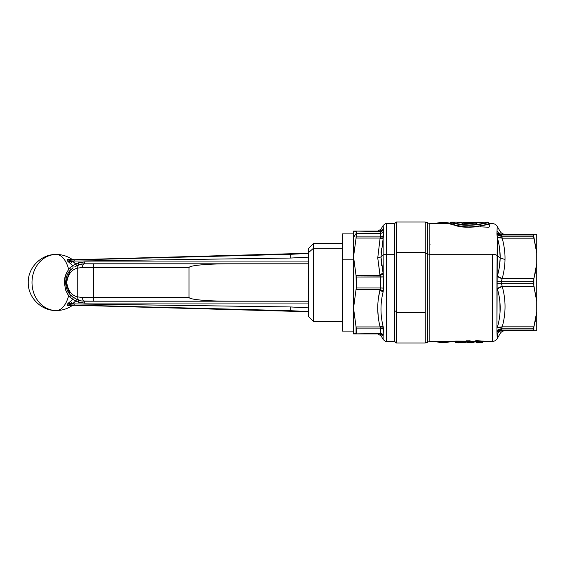 <?xml version="1.0" encoding="UTF-8"?>
<svg xmlns="http://www.w3.org/2000/svg" width="565" height="565" viewBox="0 0 565 565"><rect width="100%" height="100%" fill="white"/><g stroke="black" fill="none" stroke-linecap="round" stroke-linejoin="round"><path stroke-width="0.85" d="M464.034 222.497L463.357 222.44M463.272 222.433L462.587 223.373M475.391 222.455L474.805 222.137C470.928 222.758 457.057 221.734 467.898 222.356C457.057 221.734 470.928 222.758 474.805 222.137L475.391 222.455C471.083 223.069 455.722 222.059 467.735 222.674C455.722 222.059 471.083 223.069 475.391 222.455L475.885 223.429L475.391 222.455L475.963 222.44L476.45 223.422L475.963 222.44L480.264 222.44L475.963 222.44M536.75 253.169L536.75 234.27L536.75 253.169L533.515 236.163L533.869 234.27L536.75 234.27L502.214 234.27L536.75 234.27L533.869 234.27L533.515 234.955L501.494 234.955L502.214 234.27C500.039 234.185 498.422 233.176 497.355 231.233C501.127 231.537 501.127 231.537 497.355 231.233C498.422 233.176 500.039 234.185 502.214 234.27L502.094 234.27C499.933 234.171 498.316 233.161 497.242 231.233L497.355 231.233C501.127 231.537 501.127 231.537 497.355 231.233L497.242 231.233C498.316 233.161 499.933 234.171 502.094 234.27L501.494 234.955L533.515 234.955L536.75 253.169L536.75 263.594L536.75 253.169M501.494 330.115L502.094 330.73L501.494 330.045L533.515 330.045L501.494 330.045L501.494 328.837L533.515 328.837L501.494 328.837L502.214 326.845L497.242 327.827L497.355 327.396L502.214 326.845L497.355 327.396C501.127 314.401 501.127 301.555 497.355 288.87L502.214 286.384L497.355 288.87L497.242 288.433L502.214 286.384L501.494 283.708L533.515 283.708L501.494 283.708L501.494 281.292L533.515 281.292L501.494 281.292L502.214 278.616L497.242 276.568L497.355 276.13L502.214 278.616L497.355 276.13C499.163 269.59 500.096 263.558 500.145 258.021L505.004 259.483C504.955 265.338 504.022 271.716 502.214 278.616L533.869 278.616L533.869 286.384L502.214 286.384C505.979 299.867 505.979 313.356 502.214 326.845L533.869 326.845L533.869 330.73L502.214 330.73L536.75 330.73L502.214 330.73L533.869 330.73L533.515 328.837L536.75 311.831L533.869 326.845L502.214 326.845C505.979 313.356 505.979 299.867 502.214 286.384L533.869 286.384L536.75 301.406L536.75 330.73L533.869 330.73L536.75 330.73L536.75 263.594L536.75 301.406L533.515 283.708L533.869 278.616L536.75 263.594L533.869 278.616L502.214 278.616C504.022 271.716 504.955 265.338 505.004 259.483C505.159 252.958 504.234 245.853 502.214 238.155L533.869 238.155L502.214 238.155L501.494 234.955L496.939 232.907L497.242 226.417L496.939 232.907A5.608 4.916 180 0 0 501.494 234.955L501.494 236.163L533.515 236.163L501.494 236.163L502.214 238.155L497.355 237.604L497.242 237.173L502.094 237.929L497.242 237.173L496.939 234.164L496.939 232.907L501.494 234.955L502.094 234.27M481.196 222.476L481.797 222.158C480.61 222.78 467.199 224.284 460.63 222.787L467.347 223.415L460.63 222.787C467.199 224.284 480.61 222.78 481.797 222.158L480.617 222.37M480.617 222.44L474.805 222.137L481.797 222.158M459.557 342.235L459.557 342.793L460.39 342.87L459.783 342.312M464.501 342.708L460.906 342.884L464.543 342.814A1.123 0.706 -92.3 0 1 464.501 342.814A1.123 1.123 0.4 0 0 465.475 342.249L464.501 342.814L456.633 342.708L464.501 342.708L465.85 341.606L465.475 342.15A1.123 1.116 -179.6 0 1 464.501 342.708L464.501 342.15L464.501 342.708M460.39 342.87L456.633 342.793L456.633 342.15L465.475 342.15L466.337 341.324L465.475 342.15L456.633 342.15L456.633 342.708A1.123 1.116 179.6 0 1 455.665 342.15L456.633 342.15L456.174 341.317L464.96 341.317L464.501 342.15L464.96 341.317L466.337 341.175L456.174 341.317L456.633 342.15L455.665 342.15L456.633 342.793L455.284 341.458L456.174 341.034L466.337 341.175L456.174 341.034L455.284 341.458L455.665 342.235A1.123 1.123 -0.4 0 0 456.633 342.793L459.557 342.793L456.633 342.793L454.797 341.175L456.174 341.034L454.797 341.175L455.68 342.263L454.966 341.345M467.46 342.524L466.535 341.959L473.625 342.185L473.258 342.757L471.62 342.884L473.336 342.757M467.1 341.959L466.535 341.959A1.123 1.024 104.3 0 0 467.177 342.496L471.606 342.884M483.831 341.253L482.093 342.715L480.25 342.736L479.607 342.178L480.25 342.736L478.336 342.708L479.304 342.15L482.757 342.157L481.994 342.715A1.123 0.855 -95.1 0 0 482.757 342.157L483.216 341.401L482.757 342.157L481.903 342.221A1.123 0.855 86.1 0 1 481.147 342.786L481.945 341.634L483.513 341.119L476.514 340.688L475.172 340.893L475.568 341.422A0.558 0.558 -45.7 0 1 475.659 341.543L479.685 341.458L479.304 342.15A1.123 1.116 -179.6 0 1 478.336 342.708L478.336 342.15L479.304 342.15L479.685 341.458L481.945 341.634L481.903 342.221L480.511 342.221L481.147 342.786A1.123 0.72 -87.2 0 1 481.09 342.786A1.123 0.72 -87.2 0 1 480.511 342.221L480.554 341.641L480.511 342.221L479.607 342.178L479.685 341.458L479.304 342.15L478.336 342.15L478.336 342.708L477.015 342.708L478.336 342.708M478.753 342.439L478.336 342.439L478.753 342.439M477.015 342.708L477.015 342.15L478.336 342.15L478.795 341.317L478.336 342.15L477.015 342.15L477.015 342.708A1.123 1.116 179.6 0 1 476.041 342.15L477.015 342.15L476.549 341.317L477.015 342.15L476.041 342.15L477.015 342.708L477.008 341.889M533.904 326.74L535.74 319.133M533.904 278.503L535.754 270.847M487.757 222.116C488.548 222.483 468.95 227.13 457.904 223.839C444.528 219.884 452.784 224.143 469.451 225.004C452.784 224.143 444.528 219.884 457.904 223.839C468.95 227.13 488.548 222.483 487.757 222.116L463.243 222.433M458.964 224.044L461.485 224.446M457.205 222.179L462.128 222.977M499.891 302.254L500.152 307.226M502.214 330.73L502.214 330.73C500.039 330.815 498.422 331.825 497.355 333.767L497.242 333.767C498.316 331.839 499.933 330.829 502.094 330.73C499.933 330.829 498.316 331.839 497.242 333.767L496.939 332.093A5.608 4.916 0 0 1 501.494 330.045L496.939 332.093L497.242 255.613L500.145 258.021C500.308 251.863 499.375 245.055 497.355 237.604L502.214 238.155C504.234 245.853 505.159 252.958 505.004 259.483L500.145 258.021C500.096 263.558 499.163 269.59 497.355 276.13L502.214 278.616L497.355 276.13L497.242 276.568L502.094 278.842L501.494 281.292L496.939 281.243L501.494 281.292L502.094 286.158L497.242 288.44L497.355 288.87C501.127 301.555 501.127 314.401 497.355 327.396L497.242 327.827L502.094 327.071L501.494 328.837L496.939 330.836A5.608 4.795 180 0 1 501.494 328.837L501.494 330.045A5.608 4.916 0 0 0 496.939 332.093L501.494 330.045L502.214 330.73C500.039 330.815 498.422 331.825 497.355 333.767C501.127 333.463 501.127 333.463 497.355 333.767C501.127 333.463 501.127 333.463 497.355 333.767L497.242 338.583L496.939 332.093L496.939 283.757L501.494 283.708L496.939 283.757L501.494 283.708L502.214 286.384M464.592 342.807L464.592 342.807A1.123 0.706 -92.3 0 1 464.543 342.814L458.074 342.884L457.473 342.319M464.868 342.263L464.501 342.277L464.868 342.263M472.065 342.722L472.432 342.15A1.123 0.438 91.8 0 1 472.065 342.722L472.065 342.722A1.123 1.031 -99.8 0 1 471.175 342.15L471.189 342.171M466.21 341.493L466.704 341.493L466.21 341.493L466.535 341.959L466.21 341.493M466.641 341.387A0.558 0.516 -79.3 0 1 466.704 341.493A0.558 0.537 66.9 0 0 466.634 341.387L470.977 341.422L471.175 342.15L466.535 341.959M474.084 342.326L474.084 342.326A1.123 1.031 -98.6 0 1 473.258 342.757A1.123 0.438 -88.4 0 0 473.625 342.185L471.175 342.15L470.977 341.422L472.206 341.345L472.432 342.15L472.206 341.345L474.162 341.43L473.625 342.185L474.162 341.43L475.179 341.225A0.558 0.558 179.1 0 1 475.659 341.5A0.558 0.544 -21.1 0 0 474.748 341.444L466.245 341.204M467.177 342.496A1.123 1.024 104.3 0 0 467.184 342.503L465.97 341.253L466.513 341.126M480.25 342.736L478.633 342.736M476.041 341.889L475.659 341.543A0.558 0.558 -0.9 0 0 475.504 341.373M474.713 341.514L478.795 341.034L480.172 341.175L479.685 341.62M533.515 236.163L533.869 238.155L533.515 236.163M499.559 248.261L500.152 257.252M500.131 258.714L499.375 266.906M502.214 238.155L501.494 236.163A5.608 4.795 0 0 1 496.939 234.164L501.494 236.163L502.094 237.929M475.652 222.469L476.246 222.44M488.365 222.433C489.078 222.794 468.929 227.384 457.572 224.136C443.61 220.23 452.36 224.432 469.451 225.287C452.36 224.432 443.61 220.23 457.572 224.136C468.929 227.384 489.085 222.794 488.365 222.433L489.022 223.373L488.365 222.433M456.908 222.116L451.145 222.116L450.531 222.433L451.569 222.73M452.318 222.935L455.75 223.768M458.024 224.22L458.476 224.305M500.039 311.88L499.926 302.699M456.633 342.235L456.287 341.648L456.633 342.235M469.529 341.896L469.741 341.119M468.533 340.999L468.293 341.896M479.339 341.889L479.508 341.013L479.339 341.889M496.939 232.9L497.355 237.604C499.375 245.055 500.308 251.863 500.145 258.021L497.242 255.613L497.242 237.173L496.939 281.243L501.494 281.292M501.494 283.785L496.939 283.757L496.939 281.243M501.579 280.41L502.087 278.87M499.877 262.902L499.947 262.096M500.025 252.951L499.954 251.905M501.607 236.784L501.494 236.163M469.451 227.024L469.451 227.024C452.452 226.162 443.278 220.625 455.552 225.153C466.782 229.87 490.102 224.03 489.022 223.373C490.102 224.03 466.782 229.87 455.552 225.153C443.278 220.625 452.452 226.162 469.451 227.024M458.441 224.298L458.067 224.227M467.128 226.968L468.35 227.01M474.84 341.387L477.015 342.884L478.336 342.884L480.172 341.387L492.383 341.387L492.383 254.264A5.608 2.691 0 0 1 497.242 255.613A5.608 2.691 180 0 0 492.383 254.264L492.383 341.387C494.502 341.317 496.119 340.384 497.242 338.583L500.152 333.541C501.275 331.74 502.892 330.8 505.011 330.73M465.482 341.648L465.85 341.606L465.468 342.256L464.543 342.814M468.23 341.387L466.083 341.387M474.607 341.578L475.059 341.288L474.607 341.578M470.179 340.829L466.33 340.843M475.172 340.893L475.059 341.288L475.172 340.893M475.659 341.543L475.652 341.168L475.659 341.543M483.626 341.281L481.945 341.634L483.626 341.281M480.236 341.359L482.326 341.352L480.236 341.359M479.685 341.458L480.172 341.175L478.795 341.034L475.172 341.175L480.172 341.175M480.186 226.84L488.732 227.229L489.558 226.84L489.509 224.828L488.28 224.623M469.451 227.229C452.162 226.374 442.593 220.894 455.263 225.379C466.739 230.047 490.498 224.263 489.481 223.613L489.022 223.373L489.481 223.613C490.498 224.263 466.739 230.047 455.263 225.379C442.593 220.894 452.162 226.374 469.451 227.229L476.846 226.84M381.114 335.787L383.134 339.523L383.134 335.9C380.266 335.744 380.266 335.744 383.134 335.9L383.134 339.523C385.21 341.26 386.291 341.882 386.368 341.387L386.368 254.264L394.667 254.264L394.667 223.613L394.667 310.736L396.256 311.492L396.256 312.742L396.256 311.492L394.667 310.736L394.667 254.264L386.368 254.264L386.368 341.387L394.667 341.387L394.667 310.736L394.667 341.387L396.256 342.976L396.256 312.742L425.24 312.742L425.24 253.508L425.24 312.742L396.256 312.742L396.256 342.976L425.24 342.976L425.24 312.742L425.24 342.976L427.55 342.185L427.55 253.89L427.55 342.185L429.852 341.387L429.852 254.264L492.383 254.264L429.852 254.264L429.852 223.613L429.852 341.387L455.065 341.387M460.242 226.438L457.968 226.007M430.036 244.61L429.852 244.101M427.55 253.89A3.736 1.794 180 0 0 429.852 254.264A3.736 1.794 0 0 1 427.55 253.89L427.55 222.815L427.55 253.89A3.736 1.794 180 0 0 425.24 253.508A3.736 1.794 0 0 1 427.55 253.89M425.24 253.508L425.24 222.024L425.24 253.508M396.256 311.492L396.256 252.258L425.24 252.258L396.256 252.258L396.256 222.024L396.256 311.492M342.326 321.57L313.533 321.57L313.533 248.212L342.326 248.212L313.533 248.212L313.533 321.57L308.674 316.711L308.674 252.477L313.533 248.212L313.533 243.43L313.533 248.212L308.674 252.477L308.674 312.523M382.971 272.429L380.987 256.948L383.134 255.161L380.987 256.948L383.134 238.487L383.134 255.161A3.736 1.794 0 0 1 386.368 254.264L386.368 223.613L386.368 254.264A3.736 1.794 180 0 0 383.134 255.161L383.134 229.1C380.266 229.256 380.266 229.256 383.134 229.1L383.134 225.477L383.451 230.146L380.535 231.424L383.451 230.146L383.451 232.053A3.736 3.284 0 0 1 380.535 233.281L380.111 231.092L380.535 231.424A3.736 3.404 180 0 0 383.451 230.146M308.674 252.477L308.674 248.289L313.533 243.43L342.326 243.43M383.091 292.063L382.865 293.016M380.972 309.189L381.015 311.477M382.95 325.723L383.134 326.514C380.266 314.896 380.266 303.349 383.134 291.886L383.134 255.161L383.24 273.954L380.111 275.515L380.386 276.144M381.396 248.31L381.1 251.771M381.198 261.312L381.665 265.501M383.451 329.24L380.535 328.103A3.736 3.037 180 0 1 383.451 329.24L383.134 335.9L383.134 326.514L383.24 327.199L380.111 326.93L380.535 328.103L379.892 326.09L383.134 326.514L379.892 326.09C377.032 314.168 377.032 302.247 379.892 290.325L380.535 287.981L380.111 289.485L383.24 291.046L380.111 289.485L356.056 289.485L356.24 287.981L356.056 289.485L380.111 289.485L379.892 290.325L383.134 291.886L383.24 291.046L383.134 291.886L379.892 290.325C377.032 302.247 377.032 314.168 379.892 326.09L380.111 326.93L383.24 327.199L383.451 329.233M378.232 299.733L379.574 291.752L378.232 299.768M377.745 309.295L378.26 316.916L377.745 309.295M381.1 313.201L380.987 310.291M383.112 326.499L383.134 326.514C380.266 314.896 380.266 303.349 383.134 291.886M380.535 276.991L380.111 275.515L383.24 273.954L383.451 288.115L380.535 287.981L380.535 277.02L383.451 276.885A3.736 0.367 180 0 1 380.535 277.02L379.892 274.675L383.134 273.114L379.892 274.675L377.745 257.923L380.111 238.07L380.535 236.897L380.111 238.07L383.24 237.801L380.111 238.07L380.535 233.281A3.736 3.284 180 0 0 383.451 232.053L383.451 235.76A3.736 3.037 0 0 1 380.535 236.897L383.451 235.76L383.24 237.801M381.241 261.821L381.043 258.819M381.043 252.873L381.191 250.493M383.134 238.487L379.892 238.91L383.134 238.487L380.987 256.948L377.745 257.923L380.111 275.515L356.056 275.515L353.542 256.793L356.24 236.897L380.535 236.897L380.111 238.07L356.056 238.07L356.24 233.281L353.542 237.385L356.24 233.281L380.535 233.281L380.535 236.897L356.24 236.897L356.24 231.424L353.542 231.092L380.111 231.092L356.056 231.092L380.535 231.424L380.535 233.281L356.24 233.281L356.056 231.092L377.738 231.092L353.542 231.092L380.111 231.092L383.24 229.256M379.892 231.092L383.134 229.1C380.266 229.256 380.266 229.256 383.134 229.1L379.892 231.092M383.451 334.854L380.535 333.576L380.111 333.908L383.24 335.744L380.111 333.908L380.535 333.576L383.451 334.854A3.736 3.404 0 0 0 380.535 333.576L380.111 326.93L356.056 326.93L353.542 308.207L353.542 256.793L356.056 275.515L380.111 275.515L380.535 277.02A3.736 0.367 180 0 0 383.451 276.885L356.24 277.02L353.542 256.793L356.056 238.07L380.111 238.07L377.745 257.923L380.987 256.948L383.134 273.114M383.451 288.115A3.736 0.367 0 0 0 380.535 287.981L383.451 288.115L383.24 291.046M383.134 335.9C380.266 335.744 380.266 335.744 383.134 335.9L379.892 333.908L383.24 335.744M380.111 333.908L356.056 333.908L356.056 326.93L380.111 326.93L380.535 328.103L356.24 328.103L380.535 328.103L380.535 333.576L353.542 333.908L377.738 333.908L353.542 333.908L353.542 308.207L354.177 317.488L353.542 308.207L356.24 287.981L356.24 277.02L380.535 277.02L380.535 287.981L356.24 287.981L380.535 287.981L380.111 289.485M354.177 247.512L353.542 256.793L353.542 237.385L353.542 256.793L354.184 266.108M380.111 231.092L380.535 231.424M356.056 275.515L356.24 287.981L353.542 308.207L356.24 328.103L356.24 333.576L353.542 333.908L353.542 308.207L354.177 298.942M353.542 237.385L353.542 231.092L353.542 237.385M353.542 321.76L353.542 259.194L353.542 331.104L342.326 331.104L342.326 259.194L342.326 321.76M353.542 256.793L353.542 308.207M342.326 259.194L353.542 259.194L342.326 259.194L342.326 233.896L353.542 233.896M453.808 341.387A59.826 59.826 0 0 1 443.278 342.326L432.741 341.387L443.278 342.326L453.808 341.387L443.278 342.326A59.826 59.826 0 0 1 432.741 341.387M73.951 305.255L308.674 311.746L69.601 304.93L290.721 310.694L308.674 311.619L290.721 310.694L290.721 306.957L308.674 307.876L290.721 306.957L290.721 310.694L74.185 305.044L74.199 303.928L290.721 306.957L72.49 303.878L74.199 303.928L74.185 305.044L69.601 304.93C67.058 304.662 71.522 304.041 72.49 303.878L75.717 300.961L78.189 302.134L84.305 303.066L308.674 303.066L84.305 303.066L78.189 302.134L75.717 300.961L73.097 303.398L72.122 303.398L72.49 303.878C69.036 304.358 68.075 304.712 69.601 304.93L73.951 305.255A3.736 3.736 1.5 0 0 71.79 305.87L73.944 305.255L71.776 305.877L67.948 305.587A3.736 2.846 92.7 0 1 69.601 304.93L67.948 305.587L71.79 305.87A3.736 3.736 -178.5 0 1 73.951 305.248L73.944 305.255M450.086 223.062L443.278 222.674A59.826 59.826 0 0 0 432.741 223.613A59.826 59.826 0 0 1 450.086 223.069M74.17 303.928L74.17 305.044L74.17 303.928M68.655 295.721A28.045 14.019 90 0 1 56.295 310.545A28.045 14.019 -90 0 0 68.64 295.778L72.786 299.386L68.09 303.398C66.741 304.888 66.691 305.616 67.948 305.587C66.684 305.439 66.734 304.712 68.09 303.398L72.122 303.398L67.962 303.398L72.122 303.398L67.962 303.398L70.456 301.42L71.988 303.398L70.456 301.42L72.786 299.386L75.717 300.961L76.748 299.436L81.106 300.912L90.591 301.194M68.655 269.279A28.045 14.019 -90 0 0 56.295 254.455A28.045 24.288 90 0 0 32.007 282.5A28.045 24.288 90 0 0 56.295 310.545A28.045 24.288 -90 0 1 32.007 282.5A28.045 24.288 -90 0 1 56.295 254.455A28.045 14.019 90 0 1 68.64 269.215L65.66 274.894L64.304 282.5L65.66 290.106L68.64 295.778M72.786 299.386L69.926 297.204L70.413 294.972L73.047 297.091L72.786 299.386L73.047 297.091L76.748 299.436L75.717 300.961L72.786 299.386M71.607 259.328L67.948 259.413C66.691 259.384 66.741 260.112 68.09 261.602L72.786 265.614L69.926 267.796L70.413 270.021L65.639 282.5C65.837 287.599 67.426 291.759 70.413 294.979L69.926 297.204L67.892 294.556L65.66 290.106L64.304 282.5L65.639 282.5L70.06 294.577M308.674 301.194L84.333 301.194L84.305 303.066L84.333 301.194L308.674 301.194M73.097 303.398A26.965 26.958 90 0 1 72.49 303.878L72.122 303.398L73.097 303.398M69.834 294.301L70.413 294.979C67.454 291.822 65.865 287.663 65.639 282.5L66.734 282.5C67.92 290.735 71.6 295.544 77.765 296.929C77.61 298.843 78.161 300.043 79.425 300.538L78.782 300.354L78.196 302.134L78.775 300.347L75.512 298.617M78.782 300.354L79.425 300.538C78.161 300.043 77.61 298.843 77.765 296.929C71.607 295.559 67.927 290.742 66.734 282.5L65.639 282.5C66.027 276.963 67.616 272.803 70.413 270.021L73.047 267.909L72.786 265.614L68.09 261.602C66.734 260.288 66.684 259.561 67.948 259.413L69.601 260.07L74.17 259.957L74.17 261.072L290.721 258.043L74.199 261.072L74.185 259.957L290.721 254.306L290.721 258.043L308.674 257.124L290.721 258.043L290.721 254.306L308.674 253.381L290.721 254.066L308.674 253.254L73.951 259.745L290.721 254.306L74.17 259.957L69.601 260.07L73.951 259.752L71.79 259.13A3.736 3.736 178.5 0 0 73.951 259.752L69.601 260.07C68.075 260.288 69.036 260.642 72.49 261.122L72.122 261.602L73.097 261.602L75.717 264.039L72.786 265.614L73.047 267.909L70.413 270.021L69.926 267.796L68.64 269.215M69.834 270.699L70.42 270.021C67.454 273.178 65.865 277.337 65.639 282.5L64.304 282.5L64.904 277.401L66.91 272.104L69.926 267.796M74.545 297.974L71.903 296.364M80.527 300.806L81.106 300.912M93.628 297.458L93.628 301.194L93.628 297.458L189.028 297.458C189.96 300.001 212.567 301.244 229.948 301.194C212.567 301.244 189.96 300.001 189.028 297.458L189.028 267.542C189.96 264.999 212.567 263.756 229.948 263.806L93.628 263.806L229.948 263.806C212.567 263.756 189.96 264.999 189.028 267.542L189.028 297.458L90.591 297.458L93.628 297.458L93.628 267.542L93.628 297.458M82.476 297.458L90.591 297.458L82.476 297.458C82.596 299.711 83.21 300.954 84.333 301.194A3.736 1.857 90 0 1 82.476 297.458L77.765 296.929L82.476 297.458M70.456 263.58L72.122 261.602L70.456 263.58M67.962 261.602L71.988 261.602L67.962 261.602M68.09 261.602L72.122 261.602L68.09 261.602M75.802 266.186L78.782 264.653L84.333 263.806L90.591 263.806L84.333 263.806L84.305 261.934L308.674 261.934L84.305 261.934L78.189 262.866L75.717 264.039L72.49 261.122L74.17 261.072L72.49 261.122C71.522 260.959 67.058 260.338 69.601 260.07A3.736 2.846 87.3 0 1 67.948 259.413L71.79 259.13L73.951 259.752A3.736 3.736 -1.5 0 1 71.79 259.13L71.783 259.123C67.08 256.051 61.917 254.49 56.295 254.455L56.295 254.455C41.28 254.066 27.819 267.57 28.25 282.585C27.911 297.536 41.337 310.927 56.295 310.545L56.295 310.545C61.938 310.503 67.101 308.942 71.783 305.877M81.07 300.905L84.298 301.194M77.765 268.071L77.765 296.929L77.765 268.071C71.6 269.456 67.92 274.265 66.734 282.5C67.927 274.258 71.607 269.441 77.765 268.071L82.476 267.542L189.028 267.542L93.628 267.542L93.628 263.806L93.628 267.542L82.476 267.542L77.765 268.071C77.61 266.157 78.161 264.957 79.425 264.462C78.161 264.957 77.61 266.157 77.765 268.071M79.425 264.462L78.782 264.646L79.425 264.462L78.782 264.646L78.196 262.866L84.305 261.934L84.333 263.806L308.674 263.806L84.333 263.806C83.21 264.046 82.596 265.289 82.476 267.542A3.736 1.857 90 0 1 84.333 263.806L78.782 264.653L74.665 266.948M72.786 265.614L75.717 264.039L76.748 265.564L75.717 264.039L78.189 262.866L78.775 264.653L81.106 264.088M72.49 261.122A26.965 26.958 90 0 1 73.097 261.602L72.122 261.602L72.49 261.122M74.17 261.072L74.17 259.957M74.185 259.957L74.199 261.072M449.726 223.521A59.332 59.332 0 0 0 436.025 223.613A59.332 59.332 0 0 1 449.726 223.521M436.025 341.387A59.332 59.332 0 0 0 450.524 341.387A59.332 59.332 0 0 1 436.025 341.387M457.523 222.433L469.628 223.436C476.09 223.119 480.095 222.695 481.648 222.172L481.246 222.426M460.489 342.673L459.557 342.793M456.379 342.764L458.074 342.884M475.568 341.422L474.727 341.5L473.428 342.75L471.62 342.884M482.093 342.715L480.186 342.736M489.149 223.5L492.383 223.613C494.502 223.684 496.119 224.616 497.242 226.417L500.152 231.459C501.275 233.26 502.892 234.2 505.011 234.27M450.531 222.433L449.415 223.613L429.852 223.613L425.24 222.024L396.256 222.024L394.667 223.613L386.368 223.613C386.291 223.119 385.21 223.74 383.134 225.477L380.972 229.221L377.738 231.092M466.203 341.345L465.85 341.606M475.568 224.63L476.486 224.708M380.972 335.78L377.738 333.908M84.333 263.806L81.07 264.095"/></g></svg>
